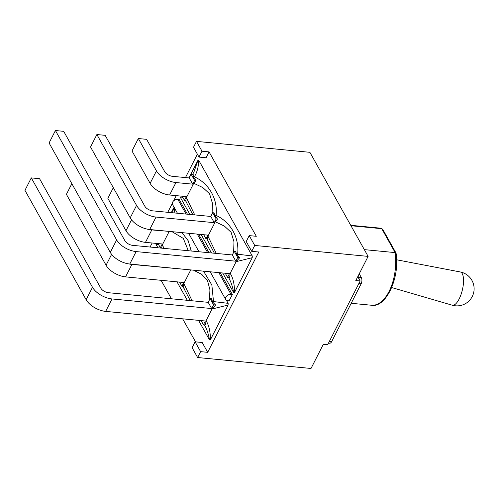 <?xml version="1.0" encoding="UTF-8"?>
<svg xmlns="http://www.w3.org/2000/svg" width="499" height="499" viewBox="0 0 499 499"><rect width="100%" height="100%" fill="white"/><g stroke="black" fill="none" stroke-linecap="round" stroke-linejoin="round"><path stroke-width="0.75" d="M357.764 276.702L360.159 280.974L355.806 280.557L368.119 256.386L309.891 152.314L196.5 141.379L193.5 147.261L199.001 157.091L206.075 157.778L209.075 151.889L256.299 236.295L249.226 235.615L246.225 241.497L251.727 251.334L258.8 252.014L207.69 352.325L202.189 342.495L195.115 341.809L192.115 347.697L197.616 357.527L200.617 351.645L195.115 341.809M197.616 357.527L311.014 368.468L323.327 344.291L327.681 344.715L360.159 280.974M358.014 276.215L358.575 277.207A4.485 2.345 95.5 0 1 359.149 279.172M188.978 177.912L197.853 160.491L193.918 172.086L192.602 174.357M189.919 214.439L180.12 196.93L182.784 197.342M180.12 196.93L179.908 195.995M185.416 200.436L192.839 214.72M206.954 238.952L214.383 253.236M228.548 277.469L228.735 277.793C231.062 282.01 232.696 286.937 233.632 292.57L222.679 272.99M211.47 252.956L201.128 234.48M116.635 239.932L55.426 130.532L63.697 131.331L124.906 240.73A6.412 3.287 27 0 0 132.64 245.352L232.322 254.964L235.809 261.195L136.127 251.583A16.155 8.29 -153 0 1 116.635 239.932L110.291 252.388A16.155 8.29 27 0 0 129.784 264.033L229.459 273.645L227.563 277.375L229.609 277.569L230.214 273.284L236.139 261.663L252.238 257.69L234.542 292.42C234.555 284.436 233.108 278.055 230.214 273.284M234.542 292.42L233.632 292.57M150.118 183.358L132.004 150.985L138.348 138.535L146.619 139.333L164.732 171.7A6.412 3.287 27 0 0 172.467 176.322L189.221 177.937L192.708 184.162L175.947 182.547A16.155 8.29 -153 0 1 156.461 170.901L150.118 183.358A16.155 8.29 27 0 0 169.604 195.003L175.947 182.547M185.84 200.479L184.462 200.342L186.364 196.618L169.604 195.003M185.865 200.467L186.42 197.629L193.743 183.258L195.995 180.594M215.119 215.911L216.086 215.443C217.92 198.982 209.062 183.476 194.304 176.783L193.294 176.995L195.988 180.569L194.604 180.438L192.708 184.162M110.291 252.388L49.083 142.988L55.426 130.532M136.551 205.42L96.887 134.537L105.158 135.329L144.822 206.212A6.412 3.287 27 0 0 152.551 210.834L210.771 216.454L214.258 222.679L156.037 217.065A16.155 8.29 -153 0 1 136.551 205.42L130.202 217.87A16.155 8.29 27 0 0 149.694 229.515L156.037 217.065M130.202 217.87L90.544 146.987L96.887 134.537M216.242 253.417L207.958 236.152L207.409 238.996L206.012 238.859L207.915 235.135L149.694 229.515M138.348 138.535L156.461 170.901M227.563 277.375L225.249 273.24M206.012 238.859L203.704 234.73M184.462 200.342L182.154 196.213M207.964 236.152L215.294 221.774L217.539 219.105L215.113 215.905L214.052 212.861L212.674 212.724L216.154 218.955L214.258 222.679M193.743 183.258L202.831 187.568L209.561 193.762L212.431 203.268L212.081 213.884M194.735 214.907L186.414 197.635M194.304 176.783C196.974 172.754 198.459 167.277 198.764 160.335L252.276 255.981L237.63 254.209L236.832 254.808L235.603 251.371L234.218 251.24L237.705 257.465L235.809 261.195M193.288 176.995L193.169 174.407L191.123 174.213L194.604 180.438M197.853 160.491L198.764 160.335M236.139 261.663L239.751 257.665L236.832 254.808M252.276 255.981L252.238 257.69M237.63 254.209C239.501 237.855 230.837 222.105 216.086 215.443M215.287 221.774L224.382 226.084L231.099 232.285L233.975 241.778L233.626 252.407M217.533 219.086L216.154 218.955M239.751 257.665L237.705 257.465M210.771 216.454L212.674 212.724M232.322 254.964L234.218 251.24M189.221 177.937L191.123 174.213M171.282 212.643L173.721 207.852L172.467 212.755M157.946 247.791L155.987 244.292L158.651 244.703M155.987 244.292L155.775 243.356M182.821 286.314L190.244 300.598M204.415 324.83L204.602 325.155C206.935 329.377 208.563 334.299 209.499 339.931L198.546 320.358M187.337 300.317L176.995 281.841M92.502 287.293L31.294 177.9L39.564 178.698L100.773 288.091A6.412 3.287 27 0 0 108.508 292.713L208.189 302.332L211.676 308.557L111.994 298.945A16.155 8.29 -153 0 1 92.502 287.293L86.159 299.749A16.155 8.29 27 0 0 105.651 311.395L205.332 321.013L203.43 324.737L205.482 324.936L206.087 320.651L212.006 309.024L228.105 305.051L210.41 339.782C210.422 331.798 208.975 325.423 206.087 320.651M210.41 339.782L209.499 339.931M131.53 219.828L125.985 230.719A16.155 8.29 27 0 0 145.471 242.364L151.815 229.914A16.155 8.29 -153 0 1 148.908 229.428M162.287 244.997L161.72 247.841L160.329 247.71L162.231 243.98L145.471 242.364M164.146 248.39L162.281 244.997L169.211 231.399M168.668 231.349L151.815 229.914M125.985 230.719L107.871 198.346L113.31 187.674M86.159 299.749L24.95 190.35L31.294 177.9M111.62 254.347L106.069 265.231A16.155 8.29 27 0 0 125.561 276.883L131.904 264.426A16.155 8.29 -153 0 1 128.998 263.94M106.069 265.231L66.411 194.348L71.85 183.676M183.258 286.357L181.879 286.22L183.782 282.496L125.561 276.883M190.013 269.84L131.904 264.426M203.43 324.737L201.116 320.601M181.879 286.22L179.571 282.091M160.329 247.71L158.021 243.574M172.018 231.673L183.32 238.416L188.304 250.723M191.267 251.009L188.16 240.68L181.973 232.634M174.151 212.917L174.613 208.208M173.721 207.852L174.631 207.696M212.006 309.024L215.624 305.026L212.699 302.169L211.47 298.733L210.091 298.602L213.572 304.833L211.676 308.557M226.446 300.304L228.143 303.342L213.497 301.571L212.699 302.169M228.143 303.342L228.105 305.051M213.497 301.571L211.869 285.035L203.536 271.15M193.525 270.184L201.752 274.369L207.534 280.656L209.923 289.8L209.474 299.805M192.096 300.778L183.832 283.513L190.761 269.915M183.276 286.351L183.838 283.513M215.624 305.026L213.572 304.833M208.189 302.332L210.091 298.602M328.498 343.112L329.633 343.225A4.485 2.345 -84.5 0 0 331.673 341.622L361.151 283.769A4.485 2.345 -84.5 0 0 361.295 277.469L359.243 273.808M396.075 253.249L395.127 252.6A38.785 20.266 95.5 0 1 371.474 305.245C385.546 308.17 400.017 278.542 396.087 253.336M382.739 229.328L381.754 228.692L395.127 252.6L364.345 249.631M350.965 225.723L381.754 228.692A38.785 20.266 95.5 0 0 378.922 228.024L382.072 228.76M187.431 214.202L179.166 199.419L177.8 199.288A4.167 2.838 150.8 0 0 173.521 200.954A4.167 2.838 150.8 0 0 172.542 204.509L177.426 213.235M220.196 272.753L232.347 294.479L229.103 300.847L227.744 300.716A4.167 2.838 -29.2 0 1 225.729 299.568A4.167 2.838 -29.2 0 1 226.708 296.013A4.167 2.838 -29.2 0 1 230.987 294.348L218.836 272.622M232.347 294.479L230.987 294.348M198.646 234.237L208.981 252.712M207.69 352.325L200.617 351.645M199.001 157.091L202.001 151.209L209.075 151.889M150.08 247.036L152.133 243.007M167.776 212.306L172.286 203.455M173.608 200.872L176.266 195.645M185.472 177.575L197.386 154.203M195.539 341.852L182.653 318.824M171.444 298.782L161.102 280.307M251.727 251.334L254.727 245.446L368.119 256.386M202.001 151.209L196.5 141.379M254.727 245.446L249.226 235.615M129.784 264.033L136.127 251.583M105.651 311.395L111.994 298.945M331.673 341.622L329.365 341.403M358.843 283.551L361.151 283.769M361.295 277.469L358.575 277.207M459.142 298.963A17.103 6.2 -76.5 0 0 463.527 281.86A17.103 6.2 -76.5 0 0 460.215 271.949A17.116 17.116 0 0 1 473.638 292.77A17.116 17.116 0 0 1 452.206 305.195A17.103 6.2 -76.5 0 0 459.142 298.963M207.621 252.581L197.286 234.106M186.071 214.071L177.8 199.288M186.819 202.875L186.158 201.696M184.212 288.715L183.975 288.285M161.47 248.134L161.271 247.797M395.969 252.974L382.77 229.384M351.202 303.286L371.474 305.245M350.735 225.305L378.922 228.024M391.715 287.549L452.206 305.195M396.593 259.779L460.215 271.949M188.634 233.276L198.976 251.752M210.185 271.787L225.729 299.568"/></g></svg>
